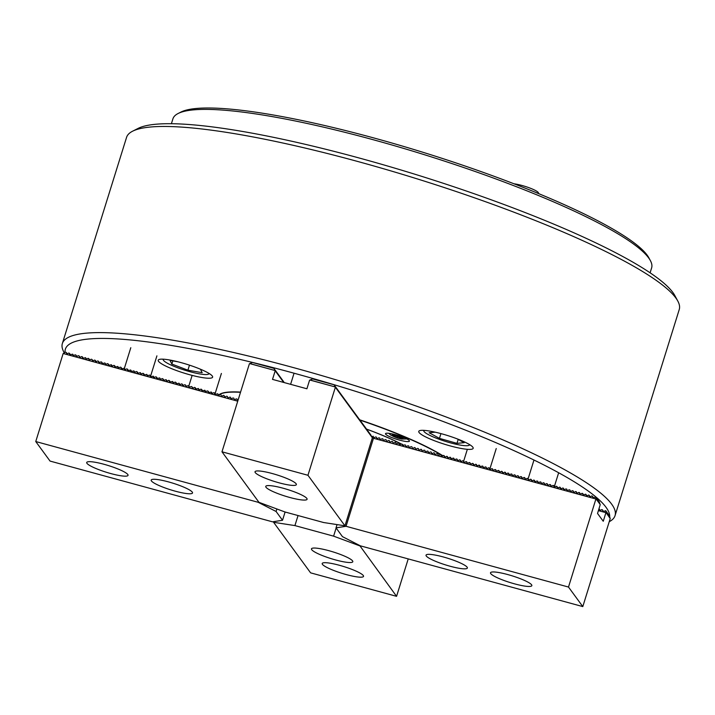 <?xml version="1.0" encoding="UTF-8"?>
<svg xmlns="http://www.w3.org/2000/svg" width="715" height="715" viewBox="0 0 715 715"><rect width="100%" height="100%" fill="white"/><g stroke="black" fill="none" stroke-linecap="round" stroke-linejoin="round"><path stroke-width="1.07" d="M609.681 516.82A284.874 46.055 -162.7 0 0 292.676 372.837A284.874 46.055 -162.7 0 0 65.074 352.388M64.279 352.853L63.814 351.995A289.432 46.788 17.3 0 1 62.357 343.513A289.432 46.788 17.3 0 1 293.302 367.564A289.432 46.788 17.3 0 1 615.043 515.649A289.432 46.788 17.3 0 1 609.234 521.7M132.579 131.211L138.174 128.369A284.874 46.055 17.3 0 1 359.556 158.104A284.874 46.055 17.3 0 1 674.808 295.51L677.793 301.033A289.432 46.788 -162.7 0 0 357.509 161.42A289.432 46.788 -162.7 0 0 132.579 131.211A289.432 46.788 -162.7 0 0 126.564 137.369L62.357 343.513M615.043 515.649L679.25 309.515A289.432 46.788 -162.7 0 0 677.793 301.033M441.504 433.755A28.484 4.603 -162.7 0 0 418.767 431.386A28.484 4.603 -162.7 0 0 450.441 445.963A28.484 4.603 -162.7 0 0 473.169 448.332A28.484 4.603 -162.7 0 0 441.504 433.755M180.949 362.585A28.484 4.603 -162.7 0 0 158.221 360.217A28.484 4.603 -162.7 0 0 189.886 374.794A28.484 4.603 -162.7 0 0 212.623 377.163A28.484 4.603 -162.7 0 0 180.949 362.585M240.58 392.097A125.348 20.261 -162.7 0 0 218.656 395.073M442.88 455.759A125.348 20.261 -162.7 0 0 359.654 419.794M406.379 446.678A87.176 14.094 -162.7 0 0 405.637 446.258A87.436 14.139 17.3 0 1 406.388 446.669M366.321 429.009A87.436 14.139 17.3 0 1 403.948 445.338A87.176 14.094 -162.7 0 0 400.927 443.756M406.317 446.714A87.176 14.094 -162.7 0 0 405.646 446.339M403.886 445.374A87.176 14.094 -162.7 0 0 366.357 429.063M395.511 434.72A12.53 2.029 -162.7 0 0 385.51 433.674A12.53 2.029 -162.7 0 0 399.444 440.091A12.53 2.029 -162.7 0 0 409.445 441.128A12.53 2.029 -162.7 0 0 395.511 434.72M359.815 420.08A125.348 20.261 17.3 0 1 442.674 455.875M444.337 456.948A125.348 20.261 17.3 0 1 444.918 457.332M218.406 395.475A125.348 20.261 17.3 0 1 240.508 392.312M103.979 464.276A21.647 3.504 -162.7 0 0 86.703 462.48A21.647 3.504 -162.7 0 0 110.771 473.553A21.647 3.504 -162.7 0 0 128.048 475.359A21.647 3.504 -162.7 0 0 103.979 464.276M168.454 481.883A21.647 3.504 -162.7 0 0 151.178 480.087A21.647 3.504 -162.7 0 0 175.247 491.169A21.647 3.504 -162.7 0 0 192.523 492.966A21.647 3.504 -162.7 0 0 168.454 481.883M220.175 394.448L218.254 395.565L217.7 393.768L214.652 394.582L214.473 392.884L213.731 392.687L211.434 393.706L211.247 392.008L208.208 392.821L208.029 391.123L207.279 390.926L204.982 391.945L204.803 390.247L201.764 391.06L201.576 389.362L200.835 389.157L198.904 390.283L198.35 388.486L195.311 389.3L195.132 387.602L194.382 387.396L192.46 388.522L191.906 386.726L191.164 386.52L188.867 387.539L188.68 385.841L187.938 385.635L186.016 386.761L185.462 384.965L184.711 384.759L182.414 385.778L182.236 384.08L181.494 383.875L179.563 385.001L179.009 383.204L175.97 384.018L175.792 382.319L175.041 382.114L173.119 383.24L172.565 381.444L169.527 382.257L169.339 380.559L168.597 380.353L166.675 381.479L166.121 379.683L163.074 380.496L162.895 378.798L162.153 378.593L160.223 379.719L159.668 377.913L156.63 378.736L156.442 377.037L155.7 376.832L153.403 377.851L153.225 376.153L150.177 376.975L149.998 375.277L149.256 375.071L147.326 376.197L146.772 374.392L143.733 375.214L143.554 373.516L142.803 373.31L140.882 374.437L140.328 372.631L137.289 373.453L137.101 371.755L136.359 371.55L134.062 372.569L133.884 370.87L130.836 371.693L130.657 369.995L127.619 370.808L127.431 369.11L126.689 368.913L124.392 369.932L124.204 368.234L121.166 369.047L120.987 367.349L120.236 367.153L117.939 368.171L117.76 366.473L114.722 367.287L114.534 365.588L113.792 365.383L111.495 366.411L111.317 364.713L108.269 365.526L108.09 363.828L107.348 363.622L105.418 364.748L104.864 362.952L101.825 363.765L101.646 362.067L100.895 361.862L98.974 362.988L98.42 361.191L97.678 360.986L95.381 362.005L95.193 360.306L94.452 360.101L92.53 361.227L91.967 359.431L91.225 359.225L88.928 360.244L88.749 358.546L88.008 358.34L86.077 359.466L85.523 357.67L82.484 358.483L82.297 356.785L81.555 356.579L79.633 357.706L79.079 355.909L78.328 355.704L76.031 356.722L75.853 355.024L75.111 354.819L73.18 355.945L72.626 354.148L69.587 354.962L69.409 353.264L68.658 353.058L66.736 354.184L66.182 352.379L65.44 352.182L63.17 353.496L35.75 441.539L50.05 461.077L272.487 521.825L282.523 520.27L276.088 511.484L258.187 502.296L35.75 441.539M217.7 393.768L218.719 395.163M214.473 392.884L215.564 394.376M211.247 392.008L212.337 393.491M208.029 391.123L209.111 392.615M204.803 390.247L205.893 391.731M201.576 389.362L202.667 390.855M198.35 388.486L199.44 389.97M195.132 387.602L196.223 389.094M191.906 386.726L192.996 388.209M188.68 385.841L189.77 387.333M185.462 384.965L186.543 386.449M182.236 384.08L183.326 385.564M179.009 383.204L180.1 384.688M175.792 382.319L176.873 383.803M172.565 381.444L173.656 382.927M169.339 380.559L170.429 382.042M166.121 379.683L167.203 381.167M162.895 378.798L163.985 380.282M159.668 377.913L160.759 379.406M156.442 377.037L157.532 378.521M153.225 376.153L154.315 377.645M149.998 375.277L151.088 376.76M146.772 374.392L147.862 375.884M143.554 373.516L144.636 375M140.328 372.631L141.418 374.124M137.101 371.755L138.192 373.239M133.884 370.87L134.965 372.363M130.657 369.995L131.748 371.478M127.431 369.11L128.521 370.602M124.204 368.234L125.295 369.718M120.987 367.349L122.077 368.842M117.76 366.473L118.851 367.957M114.534 365.588L115.624 367.081M111.317 364.713L112.398 366.196M108.09 363.828L109.181 365.32M104.864 362.952L105.954 364.435M101.646 362.067L102.728 363.56M98.42 361.191L99.51 362.675M95.193 360.306L96.284 361.799M91.967 359.431L93.057 360.914M88.749 358.546L89.84 360.029M85.523 357.67L86.613 359.153M82.297 356.785L83.387 358.269M79.079 355.909L80.169 357.393M75.853 355.024L76.943 356.508M72.626 354.148L73.717 355.632M69.409 353.264L70.49 354.747M66.182 352.379L67.273 353.871M237.746 401.187L63.17 353.496M237.907 400.668L237.219 400.749L237.04 399.05M236.299 398.845L234.368 399.971L233.814 398.166M233.072 397.969L230.775 398.988L230.588 397.29M229.846 397.084L227.924 398.21L227.37 396.405M226.619 396.208L224.322 397.227L224.144 395.529M223.402 395.324L221.471 396.45L220.917 394.644M258.419 501.564L258.187 502.296M285.097 512.012L282.523 520.27M276.866 508.973L276.088 511.484M296.108 483.76A21.647 3.504 -162.7 0 0 274.506 474.17A21.647 3.504 -162.7 0 0 255.023 471.748A21.647 3.504 -162.7 0 0 255.273 472.606A21.647 3.504 -162.7 0 0 276.875 482.196A21.647 3.504 -162.7 0 0 296.359 484.627A21.647 3.504 -162.7 0 0 296.108 483.76M306.833 498.409A21.647 3.504 -162.7 0 0 285.231 488.819A21.647 3.504 -162.7 0 0 265.748 486.397A21.647 3.504 -162.7 0 0 265.998 487.255A21.647 3.504 -162.7 0 0 287.6 496.853A21.647 3.504 -162.7 0 0 307.084 499.276A21.647 3.504 -162.7 0 0 306.833 498.409M359.931 420.125L359.18 419.178M359.296 419.213L360.378 421.296L358.644 418.445M358.76 418.481L359.842 420.563L358.108 417.712M358.224 417.748L359.305 419.83L357.572 416.979M357.688 417.015L358.769 419.097L357.035 416.246M357.151 416.282L358.233 418.364L356.499 415.513M356.615 415.549L357.697 417.632L355.963 414.78M356.079 414.816L357.16 416.899L355.427 414.056M355.543 414.083L356.624 416.166L354.89 413.324M355.006 413.35L356.088 415.433L354.354 412.591M354.47 412.618L355.552 414.7L353.818 411.858M353.934 411.885L355.015 413.967L353.281 411.125M353.398 411.152L354.479 413.234L352.745 410.392M352.861 410.419L353.943 412.501L352.209 409.659M352.325 409.686L353.407 411.769L351.673 408.926M351.789 408.953L352.87 411.036L351.137 408.194M351.253 408.22L352.334 410.303L350.6 407.461M350.716 407.487L351.798 409.57L350.064 406.728M350.18 406.755L351.262 408.837L349.528 405.995M349.644 406.022L350.725 408.104L348.992 405.262M349.108 405.298L350.189 407.371L348.455 404.529M348.571 404.565L349.653 406.647L347.919 403.796M348.035 403.832L349.117 405.914L347.383 403.063M347.499 403.099L348.58 405.182L346.846 402.331M346.963 402.366L348.044 404.449L346.31 401.598M346.426 401.633L347.508 403.716L345.774 400.865M345.89 400.901L346.972 402.983L345.238 400.132M345.354 400.168L346.435 402.25L344.702 399.399M344.818 399.435L345.899 401.517L344.165 398.666M284.186 382.579L283.453 381.497M344.281 398.702L345.363 400.784L343.629 397.933M284.034 382.534L282.917 380.764M343.745 397.969L344.827 400.051L343.093 397.2M283.882 382.498L282.38 380.04M343.209 397.236L344.29 399.319L342.556 396.476M282.497 380.067L283.578 382.15L281.844 379.308M342.673 396.503L343.754 398.586L342.02 395.744M281.96 379.334L283.042 381.417L281.308 378.575M342.136 395.77L343.218 397.853L341.484 395.011M281.424 378.601L282.505 380.684L280.772 377.842M341.6 395.038L342.682 397.12L340.948 394.278M280.888 377.869L281.969 379.951L280.235 377.109M341.064 394.305L342.145 396.387L340.411 393.545M280.352 377.136L281.433 379.218L279.699 376.376M340.528 393.572L341.609 395.654L339.875 392.812M279.815 376.403L280.897 378.485L279.163 375.643M339.991 392.839L341.073 394.921L339.339 392.079M279.279 375.67L280.36 377.752L278.627 374.91M339.455 392.106L340.537 394.188L338.803 391.346M278.743 374.937L279.824 377.019L278.09 374.177M338.919 391.373L340 393.456L338.267 390.613M278.207 374.204L279.288 376.287L277.554 373.445M338.383 390.64L339.464 392.723L337.73 389.881M277.67 373.471L278.752 375.554L277.018 372.712M337.846 389.907L338.928 391.99L337.194 389.148M277.134 372.738L278.215 374.821L276.482 371.979M337.31 389.175L338.392 391.257L336.658 388.415M276.598 372.006L277.679 374.088L275.945 371.246M336.774 388.442L337.855 390.524L336.122 387.682M276.062 371.282L277.143 373.355L275.409 370.513M336.238 387.718L337.319 389.791L335.585 386.949M275.525 370.549L276.607 372.631L274.873 369.78M335.701 386.985L336.783 389.067L335.049 386.216M274.989 369.816L276.07 371.898L274.337 369.047M335.165 386.252L336.247 388.334L334.513 385.483M335.371 387.235L372.372 437.777L344.952 525.82L323.636 522.531L284.945 511.967L258.982 502.341L221.981 451.8L249.401 363.756L252.431 362.478L273.917 368.35L275.195 370.799L272.513 379.388L306.905 388.781L309.577 380.192L312.607 378.914L334.093 384.786L335.371 387.235L307.951 475.278L221.981 451.8M274.453 369.083L273.917 368.35M283.569 381.533L284.105 382.552M283.033 380.8L283.918 382.507M249.857 363.56L275.043 370.522L249.687 363.595M283.721 382.454L275.195 370.799M334.629 385.519L334.093 384.786M372.372 437.777L370.683 434.765M370.558 434.595L370.147 434.032M370.021 433.862L369.61 433.299M369.485 433.129L369.074 432.566M368.949 432.396L368.538 431.833M368.413 431.663L368.002 431.1M367.876 430.931L367.465 430.367M367.34 430.198L366.929 429.635M366.804 429.465L367.885 431.547L366.518 429.125M366.268 428.732L365.857 428.169M365.731 427.999L365.32 427.436M365.195 427.266L364.784 426.703M364.659 426.533L364.248 425.97M364.123 425.8L363.712 425.237M363.586 425.068L363.175 424.504M363.05 424.335L362.639 423.772M362.514 423.602L362.103 423.039M361.978 422.878L361.567 422.315M361.441 422.145L361.03 421.582M360.905 421.412L360.494 420.849M360.369 420.679L359.976 420.134M310.033 379.996L335.219 386.958L309.863 380.031M344.952 525.82L307.951 475.278M514.568 583.851A21.647 3.504 -162.7 0 0 531.844 585.648A21.647 3.504 -162.7 0 0 507.775 574.565A21.647 3.504 -162.7 0 0 490.508 572.769A21.647 3.504 -162.7 0 0 514.568 583.851M450.101 566.235A21.647 3.504 -162.7 0 0 467.369 568.032A21.647 3.504 -162.7 0 0 443.309 556.958A21.647 3.504 -162.7 0 0 426.033 555.162A21.647 3.504 -162.7 0 0 450.101 566.235M441.521 456.545L443.452 455.428L445.284 457.117M444.748 457.43L446.669 456.304L448.502 458.002M447.974 458.306L449.896 457.189L451.728 458.878M451.192 459.191L453.122 458.065L454.955 459.763M454.418 460.067L456.34 458.95L458.172 460.639M457.645 460.952L459.566 459.825L461.398 461.524M460.862 461.827L462.793 460.71L464.625 462.399M464.089 462.712L466.01 461.595L467.851 463.284M467.315 463.588L469.237 462.471L471.069 464.16M470.533 464.473L472.463 463.356L474.295 465.045M473.759 465.349L475.69 464.232L477.522 465.921M476.985 466.234L478.907 465.116L480.739 466.806M480.212 467.11L482.133 465.992L483.966 467.681M483.429 467.994L485.36 466.877L487.192 468.566M486.656 468.879L488.577 467.753L490.41 469.442M489.882 469.755L491.804 468.638L493.636 470.327M493.1 470.64L495.03 469.514L496.862 471.203M496.326 471.516L498.248 470.399L500.089 472.088M499.553 472.4L501.474 471.274L503.306 472.964M502.77 473.276L504.701 472.159L506.533 473.848M505.997 474.161L507.927 473.035L509.759 474.724M509.223 475.037L511.145 473.92L512.977 475.609M512.449 475.922L514.371 474.796L516.203 476.485M515.667 476.798L517.597 475.681L519.43 477.37M518.893 477.683L520.815 476.556L522.647 478.246M522.12 478.558L524.041 477.441L525.874 479.13M525.337 479.443L527.268 478.317L529.1 480.006M528.564 480.319L530.485 479.202L532.317 480.891M531.79 481.204L533.712 480.078L535.544 481.767M535.008 482.08L536.938 480.963L538.77 482.652M538.234 482.965L540.156 481.839L541.997 483.537M541.461 483.841L543.382 482.723L545.214 484.413M544.678 484.725L546.609 483.599L548.441 485.297M547.904 485.601L549.835 484.484L551.667 486.173M551.131 486.486L553.053 485.36L554.885 487.058M554.357 487.362L556.279 486.245L558.111 487.934M557.575 488.247L559.505 487.13L561.338 488.819M560.801 489.123L562.723 488.005L564.555 489.695M564.028 490.007L565.949 488.89L567.782 490.579M567.245 490.883L569.176 489.766L571.008 491.455M570.472 491.768L572.393 490.651L574.234 492.34M573.698 492.653L575.62 491.527L577.452 493.216M576.916 493.529L578.846 492.412L580.678 494.101M580.142 494.414L582.073 493.287L583.905 494.977M583.369 495.289L585.29 494.172L587.122 495.861M586.595 496.174L588.517 495.048L590.349 496.737M598.973 508.848L600.359 510.412M589.812 497.05L591.743 495.933L593.575 497.622M599.822 510.725L601.753 509.607L603.585 511.297M373.239 436.248L373.48 438.259L595.917 499.007L595.711 497.014L593.039 497.935L592.485 496.13M373.48 438.259L346.06 526.294L568.497 587.051L595.917 499.007M598.419 510.635L605.927 512.682L603.254 521.271L597.534 513.459L600.243 504.602L595.97 498.82M589.526 497.059L589.258 495.254M586.3 496.183L586.041 494.369M583.074 495.298L582.814 493.493M579.856 494.423L579.588 492.608M576.63 493.538L576.361 491.732M573.403 492.662L573.144 490.848M570.186 491.777L569.918 489.972M566.959 490.901L566.691 489.087M563.733 490.016L563.474 488.211M560.515 489.14L560.247 487.326M557.289 488.256L557.021 486.45M554.062 487.38L553.803 485.565M550.836 486.495L550.577 484.69M547.619 485.619L547.35 483.805M544.392 484.734L544.124 482.929M541.166 483.858L540.906 482.044M537.948 482.974L537.68 481.168M534.722 482.098L534.454 480.283M531.495 481.213L531.236 479.408M528.278 480.337L528.01 478.523M525.051 479.452L524.783 477.647M521.825 478.567L521.566 476.762M518.607 477.692L518.339 475.886M515.381 476.807L515.113 475.001M512.154 475.931L511.895 474.125M508.928 475.046L508.669 473.241M505.711 474.17L505.442 472.356M502.484 473.285L502.216 471.48M499.258 472.409L498.999 470.595M496.04 471.525L495.772 469.719M492.814 470.649L492.546 468.834M489.587 469.764L489.328 467.959M486.37 468.888L486.102 467.074M483.143 468.003L482.875 466.198M479.917 467.127L479.658 465.313M476.691 466.243L476.431 464.437M473.473 465.367L473.205 463.552M470.247 464.482L469.978 462.676M467.02 463.606L466.761 461.792M463.803 462.721L463.535 460.916M460.576 461.845L460.308 460.031M457.35 460.961L457.091 459.155M454.132 460.085L453.864 458.27M450.906 459.2L450.638 457.394M447.679 458.324L447.42 456.51M444.462 457.439L444.194 455.634M441.235 456.563L440.976 454.829M440.226 454.543L438.304 455.67L437.75 453.873M436.999 453.668L434.702 454.686L434.523 452.988M433.782 452.783L431.851 453.909L431.297 452.112M430.555 451.907L428.258 452.926L428.07 451.228M427.329 451.022L425.407 452.148L424.853 450.352M424.102 450.146L421.805 451.165L421.627 449.467M420.885 449.261L418.954 450.387L418.4 448.582M417.658 448.385L415.361 449.404L415.183 447.706M414.432 447.501L412.51 448.627L411.956 446.821M411.214 446.625L408.917 447.644L408.73 445.945M407.988 445.74L406.066 446.866L405.512 445.061M404.762 444.864L402.465 445.883L402.286 444.185M401.401 444.06L399.247 444.998L399.059 443.3M398.318 443.103L396.021 444.122L395.833 442.424M395.091 442.219L393.17 443.345L392.615 441.539M391.865 441.343L389.568 442.362L389.389 440.663M388.647 440.458L386.35 441.477L386.163 439.779M385.421 439.582L383.124 440.601L382.945 438.903M382.194 438.697L379.897 439.716L379.719 438.018M378.977 437.821L376.68 438.84L376.492 437.142M375.75 436.937L373.453 437.955L373.275 436.257M600.046 504.334L599.286 501.894L595.711 497.014M605.927 512.682L605.721 510.689L603.049 511.609L602.495 509.804M337.042 524.604L336.023 527.849L342.458 536.643L360.36 545.831L582.797 606.588L610.217 518.545L605.98 512.494M599.536 510.733L599.268 508.928M610.056 518.009L609.296 515.569L605.721 510.689M336.023 527.849L346.06 526.294M582.797 606.588L568.497 587.051M372.095 437.249L372.73 436.329M322.447 564.358A21.647 3.504 -162.7 0 0 344.04 573.948A21.647 3.504 -162.7 0 0 363.533 576.379A21.647 3.504 -162.7 0 0 363.274 575.512A21.647 3.504 -162.7 0 0 341.672 565.923A21.647 3.504 -162.7 0 0 322.188 563.5A21.647 3.504 -162.7 0 0 322.447 564.358M311.722 549.71A21.647 3.504 -162.7 0 0 333.315 559.3A21.647 3.504 -162.7 0 0 352.808 561.731A21.647 3.504 -162.7 0 0 352.549 560.864A21.647 3.504 -162.7 0 0 330.947 551.274A21.647 3.504 -162.7 0 0 311.463 548.852A21.647 3.504 -162.7 0 0 311.722 549.71M359.663 545.474L396.566 596.328L408.22 558.907M273.818 521.619L273.604 522.308L310.605 572.849L396.566 596.328M273.604 522.308L294.92 525.588L333.601 536.152L359.565 545.786M336.139 528.01L333.601 536.152M298.048 515.551L294.92 525.588M514.014 183.8A14.809 2.395 17.3 0 1 529.994 188.081A14.809 2.395 17.3 0 1 538.288 192.594L538.904 193.729M423.923 430.358A23.926 3.87 -162.7 0 0 423.915 431.297A23.926 3.87 -162.7 0 0 437.303 438.581A23.926 3.87 -162.7 0 0 468.986 445.338A23.926 3.87 -162.7 0 0 469.514 444.56M435.167 432.164L429.125 432.727L439.457 438.375L456.965 443.354L464.151 442.683L457.082 438.822M458.19 439.43L456.965 443.354M440.941 433.603L439.457 438.375M163.378 359.189A23.926 3.87 -162.7 0 0 163.36 360.128A23.926 3.87 -162.7 0 0 182.602 369.485A23.926 3.87 -162.7 0 0 206.975 374.517A23.926 3.87 -162.7 0 0 208.44 374.168A23.926 3.87 -162.7 0 0 208.959 373.391M177.883 361.781L170.009 360.405L171.832 364.06L187.902 370.191L202.166 372.676L200.441 369.217M172.816 360.896L171.832 364.06M189.475 365.151L187.902 370.191M393.027 435.953L393.518 435.221L402.188 437.991L401.705 438.733L397.12 437.714L393.027 435.953M401.964 437.893L401.705 438.733M397.612 436.132L397.12 437.714M178.124 113.497L180.922 112.076A248.409 40.156 17.3 0 1 496.326 177.123A248.409 40.156 17.3 0 1 648.871 257.82L650.364 260.582A250.688 40.523 -162.7 0 0 496.416 179.143A250.688 40.523 -162.7 0 0 178.124 113.497A250.688 40.523 -162.7 0 0 172.923 118.824L171.403 123.713M650.105 272.808L651.624 267.928A250.688 40.523 -162.7 0 0 650.364 260.582M394.251 436.794A6.042 0.974 -162.7 0 0 402.304 438.992A6.042 0.974 -162.7 0 0 400.963 437.16A6.042 0.974 -162.7 0 0 392.91 434.961A6.042 0.974 -162.7 0 0 394.251 436.794M558.656 472.749L554.402 486.397M533.971 460.022L528.153 478.719M496.237 448.528L489.927 468.781M467.351 449.306L463.678 461.112M192.138 375.393L188.823 386.037M221.391 373.453L215.081 393.715M130.8 347.713L124.347 368.431M156.916 355.847L150.606 376.108M294.062 373.212L290.603 384.33M468.986 445.338L469.961 444.837M423.915 431.297L423.387 430.332M208.44 374.168L209.415 373.677M163.36 360.128L162.841 359.162M406.88 438.939L401.678 439.073L397.263 437.973L390.47 434.917L388.862 433.326"/></g></svg>
